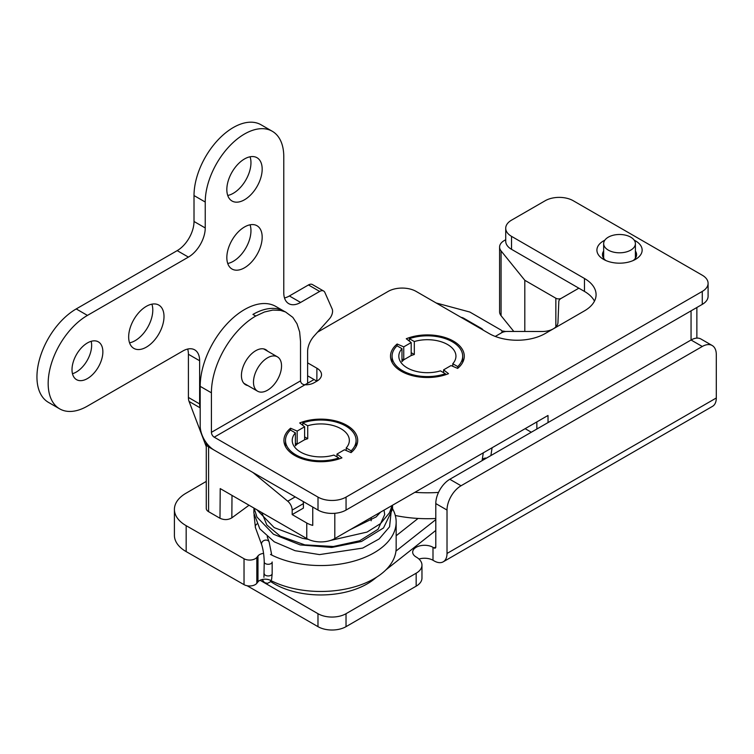 <?xml version="1.0" encoding="UTF-8"?>
<svg xmlns="http://www.w3.org/2000/svg" width="754" height="754" viewBox="0 0 754 754"><rect width="100%" height="100%" fill="white"/><g stroke="black" fill="none" stroke-linecap="round" stroke-linejoin="round"><path stroke-width="1.13" d="M434.115 547.951L435.793 546.98A2.385 1.376 60 0 1 435.303 548.064A2.385 1.376 60 0 1 434.115 547.951L432.994 547.3A11.904 6.871 0 0 0 420.016 545.811A11.904 6.871 0 0 0 412.674 552.164A11.904 6.871 0 0 0 416.161 557.018A19.83 11.451 0 0 1 421.967 565.114A19.83 11.451 0 0 1 416.161 573.21L346.029 613.699A19.83 11.451 0 0 1 317.981 613.699L260.073 580.269M435.793 546.98L435.793 503.578A19.83 11.451 120 0 1 449.818 479.28L461.043 485.764A19.83 11.451 120 0 0 447.018 510.053L447.018 553.455A18.247 10.537 60 0 1 443.239 561.805A18.247 10.537 60 0 1 434.115 560.91L432.994 560.26A11.904 6.871 0 0 0 418.96 559.053M247.123 585.745L317.981 626.659A19.83 11.451 0 0 0 346.029 626.659L416.161 586.169A19.83 11.451 0 0 0 421.967 578.073L421.967 565.114M461.043 485.764L702.276 346.482L691.06 340.007L691.06 310.855M447.018 553.455L716.3 397.989L716.3 354.587A19.83 11.451 120 0 0 712.191 345.502A19.83 11.451 120 0 0 702.276 346.482M449.818 479.28L691.05 340.007A19.83 11.451 120 0 1 700.975 339.027L712.191 345.502M716.3 397.989A18.247 10.537 60 0 1 712.521 406.34L443.239 561.805M401.976 348.659L397.019 345.803A35.306 20.386 0 0 0 392.071 356.199A35.306 20.386 0 0 0 409.912 373.918A35.306 20.386 0 0 0 445.397 373.73L440.44 370.864A28.558 16.494 180 0 1 398.819 356.199A28.558 16.494 180 0 1 401.976 348.659L401.976 361.618A28.558 16.494 180 0 1 404.05 359.649M410.902 355.69A28.558 16.494 180 0 1 414.314 354.493L414.314 341.534A28.558 16.494 180 0 1 455.944 356.199A28.558 16.494 180 0 1 452.777 363.739L457.744 366.604A35.306 20.386 0 0 0 462.683 356.199A35.306 20.386 0 0 0 444.851 338.489A35.306 20.386 0 0 0 409.356 338.669L414.314 341.534M411.194 352.693L414.314 354.493M452.777 366.312L452.777 363.739M457.744 368.32L457.744 366.604M445.397 374.795L445.397 373.73M409.356 341.138L409.356 338.669M295.389 432.871L290.422 430.016A35.306 20.386 0 0 0 285.483 440.411A35.306 20.386 0 0 0 303.315 458.13A35.306 20.386 0 0 0 338.81 457.942L333.852 455.077A28.558 16.494 180 0 1 292.222 440.411A28.558 16.494 180 0 1 295.389 432.871L295.389 445.831A28.558 16.494 180 0 1 297.415 443.889M304.362 439.874A28.558 16.494 180 0 1 307.726 438.705L307.726 425.746A28.558 16.494 180 0 1 349.347 440.411A28.558 16.494 180 0 1 346.19 447.951L351.147 450.817A35.306 20.386 0 0 0 356.095 440.411A35.306 20.386 0 0 0 338.254 422.702A35.306 20.386 0 0 0 302.769 422.89L307.726 425.746M304.616 436.905L307.726 438.705M371.166 517.564L371.166 520.09A50.377 29.086 180 0 1 371.156 520.76M346.19 450.524L346.19 447.951M351.147 452.541L351.147 450.817M338.81 459.016L338.81 457.942M302.769 425.35L302.769 422.89M435.793 518.488A95.211 54.967 180 0 1 395.303 515.491M501.9 330.978A23.798 13.742 180 0 1 505.736 331.515M438.517 492.419A95.211 54.967 180 0 1 414.898 492.315M206.266 481.41L185.88 493.304A39.67 22.903 0 0 0 174.41 509.412A39.67 22.903 0 0 0 186.172 525.689L244.032 558.742A7.936 4.581 0 0 0 256.822 557.394L257.981 555.943A7.936 4.581 180 0 1 263.57 553.37M270.488 554.444A75.372 43.515 0 0 0 351.524 561.768A75.372 43.515 0 0 0 396.161 522.041A75.372 43.515 0 0 0 392.598 508.818M174.41 509.412L174.41 535.321A39.67 22.903 0 0 0 186.172 551.608L244.032 584.652A7.936 4.581 0 0 0 256.822 583.313L257.981 581.852A7.936 4.581 180 0 1 270.488 580.354A75.372 43.515 0 0 0 351.524 587.686A75.372 43.515 0 0 0 396.161 547.951L396.161 522.041M604.293 241.082A15.872 9.161 0 0 0 603.662 243.646A15.872 9.161 0 0 0 619.524 252.807A15.872 9.161 0 0 0 635.396 243.646A15.872 9.161 0 0 0 621.767 234.579A15.872 9.161 0 0 0 604.293 241.082M307.613 375.812L316.878 381.156L314.069 382.768A11.904 6.871 180 0 1 304.993 384.776C302.326 384.502 300.837 383.202 300.526 380.874L300.526 341.364L299.63 331.883L297.001 323.786L292.835 317.377L285.502 311.949L280.526 310.384L272.844 310.082L264.503 311.977L255.729 316.049A62.676 36.183 120 0 0 211.412 392.815L200.187 386.34L200.187 425.859A19.83 11.451 -120 0 0 214.221 450.147L318.009 510.062L318.009 497.112A19.83 11.451 0 0 0 346.058 497.103L702.276 291.421A19.83 11.451 0 0 0 708.091 283.325A19.83 11.451 0 0 0 702.276 275.219L573.238 200.734A19.83 11.451 0 0 0 545.189 200.734L511.523 220.168A19.83 11.451 0 0 0 505.717 228.264A19.83 11.451 0 0 0 511.532 236.36L584.463 278.471A39.67 22.903 180 0 1 596.084 294.663A39.67 22.903 180 0 1 584.473 310.855L545.199 333.532A39.67 22.903 180 0 1 489.101 333.532L416.161 291.43A19.83 11.451 0 0 0 388.112 291.43L317.519 332.194M337 454.068L341.93 457.885A36.889 21.301 180 0 1 303.749 459.309A36.889 21.301 180 0 1 283.919 440.43A36.889 21.301 180 0 1 290.563 428.234L297.17 431.081L297.17 444.031L304.616 439.733L304.616 426.783L299.687 422.966A36.889 21.301 180 0 1 337.867 421.543A36.889 21.301 180 0 1 357.698 440.43A36.889 21.301 180 0 1 351.062 452.617L344.446 449.77L337 454.068L337 456.905M295.389 443.267L297.17 444.031M290.563 428.234L290.563 430.091M267.642 351.204A20.235 11.678 120 0 0 265.842 349.705A20.235 11.678 120 0 0 245.616 361.392A20.235 11.678 120 0 0 245.616 384.747A20.235 11.678 120 0 0 247.802 385.558M211.412 392.815L211.412 432.334A3.968 2.29 -120 0 0 214.221 437.188L318.009 497.112M411.194 342.561L406.265 338.744A36.889 21.301 180 0 1 444.445 337.321A36.889 21.301 180 0 1 464.285 356.208A36.889 21.301 180 0 1 457.64 368.404L451.033 365.558L443.588 369.856L448.517 373.673A36.889 21.301 180 0 1 410.336 375.096A36.889 21.301 180 0 1 390.497 356.208A36.889 21.301 180 0 1 397.141 344.012L403.748 346.859L411.194 342.561L411.194 355.52L403.748 359.818L403.748 346.859M200.187 386.34A62.676 36.183 -60 0 1 227.548 323.259A62.676 36.183 -60 0 1 275.841 306.463L284.258 311.327A62.676 36.183 -60 0 0 252.92 314.427L255.729 316.049M594.463 301.138A39.67 22.903 0 0 0 584.463 291.421L584.463 278.471M511.532 236.36L511.532 249.32A19.83 11.451 180 0 1 505.717 241.223L505.717 228.264M307.613 362.853L316.878 368.197A15.872 9.161 180 0 1 321.524 374.672A15.872 9.161 180 0 1 316.878 381.156L316.878 368.197M346.058 497.103L346.058 510.062L702.276 304.371L702.276 291.421M443.588 369.856L443.588 372.683M511.532 249.32L584.463 291.421M633.275 260.488A17.059 9.849 0 0 0 636.583 254.663A17.059 9.849 0 0 0 635.396 251.044M603.662 251.044A17.059 9.849 0 0 0 602.465 254.663A17.059 9.849 0 0 0 605.773 260.488M708.091 283.325L708.091 296.275A19.83 11.451 180 0 1 702.276 304.371M346.058 510.062A19.83 11.451 180 0 1 318.009 510.062M401.976 359.055L403.748 359.818M397.141 344.012L397.141 345.869M297.17 431.081L304.616 426.783M604.821 240.206A22.611 13.054 0 0 0 603.539 259.357A22.611 13.054 0 0 0 635.518 259.357A22.611 13.054 0 0 0 634.237 240.206M281.251 369.347A19.83 11.451 -60 0 1 271.544 387.207A19.83 11.451 -60 0 1 257.595 391.203A19.83 11.451 -60 0 1 257.595 368.301A19.83 11.451 -60 0 1 277.425 356.849A19.83 11.451 -60 0 1 281.251 369.347M263.938 577.291L264.23 561.984C264.041 555.18 263.184 549.421 261.685 544.718L255.446 527.687A3.968 3.167 -20.1 0 1 255.436 527.668A3.968 3.167 -20.1 0 1 256.878 523.983M525.152 428.668L531.316 432.231M312.75 507.027L312.75 525.378A19.83 11.451 180 0 1 306.765 523.012L292.175 514.586L292.175 510.109A7.936 4.581 -120 0 0 287.745 501.212L295.21 496.905M303.117 501.467A7.936 4.581 60 0 1 303.127 501.476A7.936 4.581 60 0 1 303.4 503.625L303.4 508.111L292.175 514.586M253.608 472.89L253.485 472.956A7.936 4.581 -120 0 0 252.307 472.136M505.717 239.715L504.238 240.573A15.872 9.161 0 0 0 499.591 247.048A15.872 9.161 0 0 0 501.08 250.922L524.812 280.299L555.849 298.226A3.968 2.29 0 0 0 561.466 298.226L578.855 288.188L561.136 298.396A7.936 4.581 180 0 0 558.818 301.525L557.96 322.561A15.872 9.161 180 0 1 542.041 331.506L507.216 331.44A7.936 4.581 180 0 0 501.58 332.787L495.255 336.435M495.265 336.444L500.873 333.202A3.968 2.29 0 0 0 502.032 331.581A3.968 2.29 0 0 0 500.873 329.969L469.827 312.043L436.18 302.985M206.379 442.862A7.936 4.581 0 0 0 206.266 443.654A7.936 4.581 0 0 0 208.585 446.896L213.882 449.95M206.266 443.654L206.266 508.432A7.936 4.581 0 0 0 208.585 511.674L219.989 518.262C224.145 520.147 228.094 520.006 231.836 517.847L232.006 495.397M249.037 505.227L231.836 517.847M499.591 247.048L499.591 311.826A15.872 9.161 0 0 0 501.08 315.7L513.804 331.458M314.05 379.526L304.965 384.776M460.788 317.189L461.627 317.679M483.126 330.082A7.936 4.581 0 0 0 481.24 328.348L463.889 318.329A7.936 4.581 0 0 0 461.627 317.415M219.989 518.262L220.215 488.592L306.765 538.554A19.83 11.451 0 0 0 334.814 538.554L547.998 415.473L548.054 422.57M253.485 472.956L287.745 501.212M524.812 331.477L524.812 280.299M206.266 446.641L189.075 401.448A15.872 9.161 -60 0 1 188.406 397.443L188.406 354.276A23.798 13.742 120 0 0 187.68 349.055M200.187 407.641A15.872 9.161 -60 0 1 199.631 403.927L199.631 360.751A23.798 13.742 120 0 0 194.702 349.856A23.798 13.742 120 0 0 182.798 351.034L87.436 406.104A55.542 32.064 -60 0 1 59.67 408.857A55.542 32.064 -60 0 1 51.159 364.352A55.542 32.064 -60 0 1 87.436 315.408L188.406 257.105A23.798 13.742 120 0 0 205.239 227.953L205.239 202.034A55.542 32.064 -60 0 1 229.48 146.144A55.542 32.064 -60 0 1 272.269 131.262A55.542 32.064 -60 0 1 283.777 156.691L283.777 292.731A23.798 13.742 120 0 0 288.707 303.626A23.798 13.742 120 0 0 300.601 302.448L319.677 291.43A7.936 4.581 -60 0 1 323.645 291.035A7.936 4.581 -60 0 1 324.87 292.467L332.165 308.989A7.936 4.581 -60 0 1 329.366 318.904L314.05 336.077A15.872 9.161 120 0 0 307.613 351.515L307.613 383.239M188.406 257.105L177.19 250.63L76.211 308.933A55.542 32.064 -60 0 0 39.934 357.877A55.542 32.064 -60 0 0 48.444 402.372L59.67 408.857M177.19 250.63A23.798 13.742 120 0 0 194.014 221.478L194.014 195.559A55.542 32.064 -60 0 1 218.255 139.669A55.542 32.064 -60 0 1 261.054 124.787L272.269 131.262M284.503 297.953A23.798 13.742 120 0 0 289.385 295.964L308.461 284.955A7.936 4.581 -60 0 1 312.42 284.56L323.645 291.035M244.503 158.962A24.995 14.43 120 0 0 228.179 180.979A24.995 14.43 120 0 0 232.015 201.007A24.995 14.43 120 0 0 251.271 194.315A24.995 14.43 120 0 0 262.175 169.16A24.995 14.43 120 0 0 257.001 157.718A24.995 14.43 120 0 0 244.503 158.962M227.736 195.465A24.995 14.43 120 0 0 245.785 180.102A24.995 14.43 120 0 0 250.064 156.785M244.503 226.982A24.995 14.43 120 0 0 228.179 248.999A24.995 14.43 120 0 0 232.015 269.027A24.995 14.43 120 0 0 251.271 262.335A24.995 14.43 120 0 0 262.175 237.18A24.995 14.43 120 0 0 257.001 225.738A24.995 14.43 120 0 0 244.503 226.982M227.736 263.485A24.995 14.43 120 0 0 245.785 248.123A24.995 14.43 120 0 0 250.064 224.805M146.333 306.341A24.995 14.43 120 0 0 130.008 328.358A24.995 14.43 120 0 0 133.844 348.386A24.995 14.43 120 0 0 153.1 341.694A24.995 14.43 120 0 0 164.004 316.539A24.995 14.43 120 0 0 158.83 305.097A24.995 14.43 120 0 0 146.333 306.341M129.565 342.844A24.995 14.43 120 0 0 147.614 327.481A24.995 14.43 120 0 0 151.893 304.164M87.436 342.938A21.819 12.592 120 0 0 73.185 362.165A21.819 12.592 120 0 0 76.531 379.648A21.819 12.592 120 0 0 93.336 373.805A21.819 12.592 120 0 0 102.864 351.845A21.819 12.592 120 0 0 98.34 341.854A21.819 12.592 120 0 0 87.436 342.938M72.469 373.72A21.819 12.592 120 0 0 91.177 341.308M270.611 581.513A65.711 37.936 0 0 0 373.843 579.402L376.764 577.093M385.878 569.883L435.793 530.448M432.994 547.3L432.994 560.26M435.793 503.578L447.018 510.053M317.981 626.659L317.981 613.699M416.161 573.21L416.161 586.169M346.029 626.659L346.029 613.699M435.793 519.619L395.963 551.089M418.084 518.441L396.161 535.755M373.843 579.402A7.936 5.231 51.7 0 1 373.315 579.157M256.822 583.313L256.822 557.394M257.981 581.852L257.981 555.943M186.172 551.608L186.172 525.689M244.032 584.652L244.032 558.742M211.412 432.334L300.526 380.874M304.993 384.776L214.221 437.188M255.804 316.011A74.58 43.053 180 0 1 252.92 314.427M264.23 573.643A3.968 2.29 0 0 0 268.198 575.933A3.968 2.29 0 0 0 272.166 573.643L272.166 561.984A3.968 2.29 0 0 1 268.198 564.275A3.968 2.29 0 0 1 264.23 561.984M261.685 544.718A3.968 3.167 -20.1 0 1 264.315 540.382A3.968 3.167 -20.1 0 1 269.131 541.994L267.208 536.735M483.286 452.834L482.089 460.656A3.968 3.223 8.7 0 1 486.481 458.121M536.876 429.017L536.829 421.929M292.175 510.109L303.4 503.625M555.849 326.906L555.849 298.226M208.585 446.896L208.585 511.674M334.814 538.554L334.814 513.304M306.765 538.554L306.765 523.012M481.24 328.348L481.231 328.989M463.889 318.329L463.88 318.97M501.08 315.7L501.08 250.922M200.187 407.867L189.075 401.448M199.631 403.927L188.406 397.443M87.436 315.408L76.211 308.933M205.239 227.953L194.014 221.478M205.239 202.034L194.014 195.559M300.601 302.448L289.385 295.964M319.677 291.43L308.461 284.955M199.631 360.751L188.406 354.276M392.071 362.363L392.071 356.199M462.683 362.41L462.683 356.199M285.483 446.566L285.483 440.411M356.095 446.651L356.095 440.411M635.396 258.273L635.396 243.646M603.662 258.273L603.662 243.646M285.502 311.949L284.258 311.327M277.425 356.849L263.655 348.895M257.595 391.203L243.815 383.258M262.138 579.543L264.503 582.625L267.453 583.36L270.29 581.899L271.647 579.195L272.166 573.643M271.77 555.095L269.131 541.994M350.393 529.562L376.161 516.914L380.534 512.164M261.77 512.579L266.878 525.038L280.299 536.169L304.861 544.878L333.391 546.49L359.715 540.75L378.065 529.251L384.691 514.567L384.05 510.128M256.841 509.732L274.211 527.621L302.627 538.356L308.263 539.336M330.506 540.439L367.028 532.088L380.629 523.549L389.498 512.767L392.137 505.463M254.079 508.139L256.963 517.065L273.457 534.228L300.205 544.916L331.713 547.461L361.477 541.485L383.503 527.96L392.58 509.101L392.504 505.246M253.966 508.073L253.844 513.022L259.81 528.827L274.267 541.824L295.059 550.703L319.526 554.595L362.731 548.083L379.121 538.95L389.564 526.801L391.59 507.649M254.013 514.737L255.436 527.668M490.892 455.567L492.089 447.753M502.032 332.542L502.032 331.581M696.866 338.103L696.866 307.5"/></g></svg>
